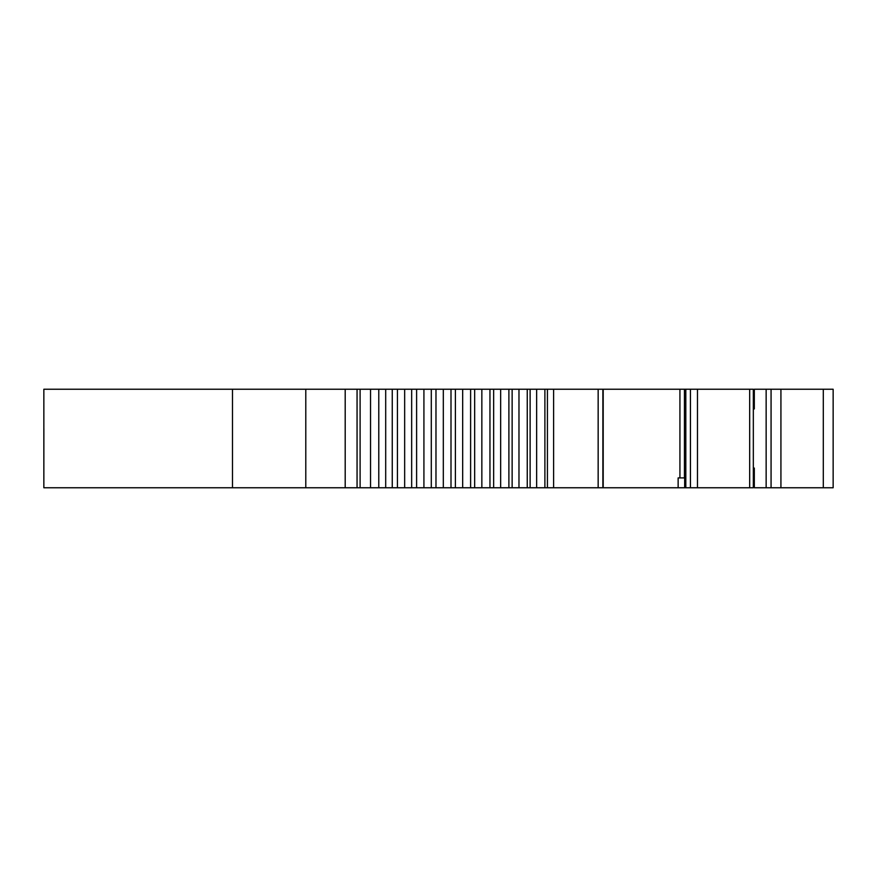 <?xml version="1.0" encoding="UTF-8"?>
<svg xmlns="http://www.w3.org/2000/svg" width="877" height="877" viewBox="0 0 877 877"><rect width="100%" height="100%" fill="white"/><g stroke="black" fill="none" stroke-linecap="round" stroke-linejoin="round"><path stroke-width="1.32" d="M684.674 487.765L678.14 487.765L678.14 477.91L684.674 477.91L684.674 487.765L753.332 487.765L753.332 468.066L754.319 468.066L754.319 487.765L754.319 468.066M43.85 389.235L43.85 487.765L43.872 428.645L43.85 487.765L678.14 487.765M684.444 477.91L684.444 389.235L753.332 389.235L753.332 468.066M684.444 389.235L679.927 389.235L679.927 477.91M602.872 487.765L602.872 389.235L603.025 487.765L603.025 389.235L679.927 389.235M602.872 389.235L305.788 389.235L305.788 487.765M544.891 487.765L544.891 389.235M527.252 487.765L527.252 389.235M512.135 487.765L512.135 389.235L512.135 487.765M508.89 487.765L508.89 389.235M489.958 487.765L489.958 389.235M470.609 487.765L470.609 389.235M450.997 487.765L450.997 389.235M431.298 487.765L431.298 389.235M411.664 487.765L411.664 389.235M392.26 487.765L392.26 389.235M357.06 487.765L357.06 389.235M43.905 389.235L305.788 389.235M780.925 389.235L780.925 487.765L771.069 487.765L771.069 389.235L833.15 389.235L833.15 487.765L823.295 487.765L823.295 389.235M780.925 487.765L823.295 487.765M754.319 389.235L754.319 408.934L754.319 389.235L766.147 389.235L766.147 487.765L771.069 487.765M771.069 389.235L766.147 389.235M754.319 487.765L766.147 487.765M753.332 408.934L754.319 408.934M697.478 487.765L697.478 389.235M690.44 487.765L690.44 389.235M685.814 487.765L685.814 389.235M603.19 487.765L603.19 389.235L603.201 487.765M598.158 487.765L598.158 389.235M553.617 487.765L553.617 389.235M547.423 487.765L547.423 389.235M536.636 487.765L536.636 389.235M530.125 487.765L530.125 389.235M518.976 487.765L518.976 389.235M500.657 487.765L500.657 389.235M493.652 487.765L493.652 389.235M481.846 487.765L481.846 389.235M474.665 487.765L474.665 389.235M462.672 487.765L462.672 389.235M455.393 487.765L455.393 389.235M443.313 487.765L443.313 389.235M435.979 487.765L435.979 389.235M423.92 487.765L423.92 389.235M416.608 487.765L416.608 389.235M404.659 487.765L404.659 389.235M397.424 487.765L397.424 389.235M385.694 487.765L385.694 389.235M378.776 487.765L378.776 389.235M370.543 487.765L370.543 389.235M360.107 487.765L360.107 389.235M345.198 487.765L345.198 389.235M232.482 389.235L232.482 487.765M749.682 487.765L749.682 389.235"/></g></svg>
